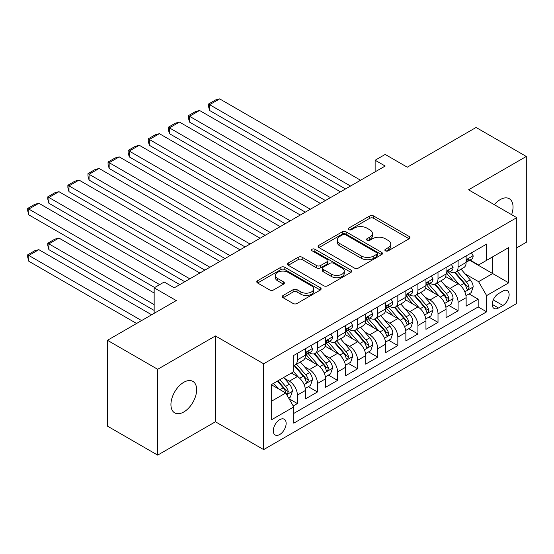 <?xml version="1.0" encoding="UTF-8"?>
<svg xmlns="http://www.w3.org/2000/svg" width="554" height="554" viewBox="0 0 554 554"><rect width="100%" height="100%" fill="white"/><g stroke="black" fill="none" stroke-linecap="round" stroke-linejoin="round"><path stroke-width="0.83" d="M385.432 250.851A1.953 1.129 0 0 0 388.195 250.851L409.143 238.753A2.791 1.607 0 0 0 409.96 237.618A2.791 1.607 0 0 0 409.143 236.475L373.652 215.984A2.791 1.607 0 0 0 369.712 215.984L348.757 228.082A1.953 1.129 0 0 0 348.189 228.878A1.953 1.129 0 0 0 348.757 229.675A1.953 1.129 0 0 0 351.52 229.675L354.228 228.109A8.926 5.152 0 0 1 366.852 228.109L369.809 229.82A8.926 5.152 0 0 1 372.42 233.463A8.926 5.152 0 0 1 369.809 237.105L367.094 238.67A1.953 1.129 0 0 0 366.526 239.466A1.953 1.129 0 0 0 367.094 240.263A1.953 1.129 0 0 0 369.857 240.263L372.572 238.698A8.926 5.152 0 0 1 385.189 238.698L388.146 240.408A8.926 5.152 0 0 1 390.757 244.051A8.926 5.152 0 0 1 388.146 247.693L385.432 249.258A1.953 1.129 0 0 0 384.864 250.055A1.953 1.129 0 0 0 385.432 250.851L385.432 249.258M183.789 411.975A18.185 10.498 120 0 0 195.666 395.951A18.185 10.498 120 0 0 192.882 381.381A18.185 10.498 120 0 0 183.789 382.281A18.185 10.498 120 0 0 171.913 398.305A18.185 10.498 120 0 0 174.697 412.875A18.185 10.498 120 0 0 183.789 411.975M511.605 214.675A18.185 10.498 120 0 0 509.278 198.713A18.185 10.498 120 0 0 500.186 199.613A18.185 10.498 120 0 0 494.286 204.675M279.715 434.53A9.093 5.249 120 0 0 285.649 426.518A9.093 5.249 120 0 0 284.257 419.233A9.093 5.249 120 0 0 279.715 419.683A9.093 5.249 120 0 0 273.773 427.695A9.093 5.249 120 0 0 275.165 434.98A9.093 5.249 120 0 0 279.715 434.53M283.142 295.448A2.791 1.607 0 0 0 282.332 296.584A2.791 1.607 0 0 0 283.142 297.727L293.101 303.474A2.791 1.607 0 0 0 297.048 303.474L320.316 290.04A2.791 1.607 0 0 0 321.133 288.904A2.791 1.607 0 0 0 320.316 287.761L284.825 267.27A2.791 1.607 0 0 0 280.878 267.27L257.61 280.705A2.791 1.607 0 0 0 256.793 281.841A2.791 1.607 0 0 0 257.61 282.983L269.639 289.929A2.791 1.607 0 0 0 273.579 289.929L283.537 284.181A2.791 1.607 0 0 0 284.354 283.039A2.791 1.607 0 0 0 283.537 281.903L277.575 278.454A7.458 4.307 0 0 1 275.393 275.414A7.458 4.307 0 0 1 279.999 271.432A7.458 4.307 0 0 1 288.122 272.367L311.493 285.857A7.458 4.307 0 0 1 313.675 288.904A7.458 4.307 0 0 1 309.07 292.879A7.458 4.307 0 0 1 300.94 291.944L297.048 289.7A2.791 1.607 0 0 0 293.101 289.7L283.142 295.448L283.142 297.727M516.757 247.804L526.3 242.292L526.3 156.463L476.08 127.468L407.273 167.197L385.175 154.434L375.134 160.238L385.175 166.034L174.247 287.817L164.206 282.014L154.157 287.817L154.157 313.329M157.675 369.289L157.675 455.118L215.43 421.774L215.43 335.946L157.675 369.289L107.455 340.294L176.255 300.573L154.157 287.817M215.43 335.946L263.642 363.784L516.757 217.646L516.757 303.474L263.642 449.606L263.642 363.784M526.3 156.463L468.546 189.807L516.757 217.646M354.428 268.067A2.791 1.607 0 0 0 358.369 268.067L381.637 254.632A2.791 1.607 0 0 0 382.454 253.497A2.791 1.607 0 0 0 381.637 252.361L346.146 231.87A2.791 1.607 0 0 0 342.199 231.87L318.938 245.297A2.791 1.607 0 0 0 318.121 246.44A2.791 1.607 0 0 0 318.938 247.576L354.428 268.067M312.913 251.274A1.953 1.129 0 0 1 314.894 251.551L314.894 249.231L350.98 270.061A2.791 1.607 0 0 1 351.797 271.197A2.791 1.607 0 0 1 350.98 272.339L327.712 285.774A2.791 1.607 0 0 1 323.765 285.774L288.274 265.283L288.274 263.005A2.791 1.607 0 0 0 287.457 264.14A2.791 1.607 0 0 0 288.274 265.283M288.274 263.005L298.232 257.257A2.791 1.607 0 0 1 302.172 257.257L316.569 265.567A2.791 1.607 0 0 0 320.51 265.567L327.116 261.751A2.791 1.607 0 0 0 327.933 260.615A2.791 1.607 0 0 0 327.116 259.473L312.131 250.823A1.953 1.129 0 0 1 311.563 250.027A1.953 1.129 0 0 1 312.768 248.981A1.953 1.129 0 0 1 314.894 249.231M157.675 455.118L107.455 426.123L107.455 340.294M293.218 405.971L297.387 403.561L289.056 398.748M284.313 378.264L289.354 381.18A11.364 6.558 60 0 1 297.387 395.099L305.427 390.459L305.427 398.922L317.477 391.969L308.336 386.692M304.402 366.672L309.444 369.58A11.364 6.558 60 0 1 317.477 383.5L325.517 378.86L325.517 387.329L337.566 380.369L328.425 375.093M324.485 355.072L329.533 357.981A11.364 6.558 60 0 1 337.566 371.9L345.606 367.26L345.606 375.73L357.655 368.77L348.514 363.493M344.574 343.473L349.622 346.389A11.364 6.558 60 0 1 357.655 360.301L365.688 355.661L365.688 364.13L377.745 357.171L368.604 351.894M364.664 331.874L369.712 334.789A11.364 6.558 60 0 1 377.745 348.708L385.778 344.069L385.778 352.531L397.834 345.571L388.693 340.294M384.753 320.274L389.794 323.19A11.364 6.558 60 0 1 397.834 337.109L405.867 332.469L405.867 340.932L417.924 333.979L408.783 328.702M404.842 308.682L409.884 311.59A11.364 6.558 60 0 1 417.924 325.51L425.957 320.87L425.957 329.339L438.013 322.38L428.872 317.103M424.932 297.082L429.973 299.991A11.364 6.558 60 0 1 438.013 313.91L446.046 309.271L446.046 317.74L458.096 310.78L458.096 302.311A11.364 6.558 -120 0 0 450.063 288.399L445.021 285.483M448.962 305.503L458.096 310.78M305.427 390.459A11.364 6.558 -120 0 0 297.387 376.54L291.362 373.064M325.517 378.86A11.364 6.558 -120 0 0 317.477 364.941L305.053 357.773M345.606 367.26A11.364 6.558 -120 0 0 337.566 353.341L325.143 346.174M365.688 355.661A11.364 6.558 -120 0 0 357.655 341.749L345.232 334.574M385.778 344.069A11.364 6.558 -120 0 0 377.745 330.149L365.321 322.975M405.867 332.469A11.364 6.558 -120 0 0 397.834 318.55L385.411 311.376M425.957 320.87A11.364 6.558 -120 0 0 417.924 306.951L405.5 299.776M446.046 309.271A11.364 6.558 -120 0 0 438.013 295.351L425.59 288.184M502.894 291.065L498.475 293.613A8.809 5.083 120 0 0 492.721 301.376A8.809 5.083 120 0 0 494.071 308.433A8.809 5.083 120 0 0 498.475 307.996L502.894 305.448A8.809 5.083 120 0 0 508.648 297.685A8.809 5.083 120 0 0 507.298 290.628A8.809 5.083 120 0 0 502.894 291.065M271.675 401.131L285.739 393.008L293.772 406.927L293.772 423.166L486.627 311.826L486.627 295.587L478.587 281.667L465.111 273.884M293.772 406.927L271.675 419.683L271.675 384.428L293.772 371.672L293.772 355.433L486.627 244.092L486.627 260.325L508.724 247.569L508.724 282.831L486.627 295.587M309.34 352.822L309.444 352.877A11.364 6.558 60 0 0 315.122 353.445L323.162 348.805A11.364 6.558 -120 0 0 325.517 343.605L325.517 337.109M329.429 341.222L329.533 341.285A11.364 6.558 60 0 0 335.212 341.846L343.251 337.206A11.364 6.558 -120 0 0 345.606 332.005L345.606 325.51M349.519 329.623L349.622 329.685A11.364 6.558 60 0 0 355.301 330.246L363.341 325.607A11.364 6.558 -120 0 0 365.688 320.406L365.688 313.91M369.601 318.024L369.712 318.086A11.364 6.558 60 0 0 375.39 318.647L383.423 314.007A11.364 6.558 -120 0 0 385.778 308.807L385.778 302.311M389.691 306.424L389.794 306.487A11.364 6.558 60 0 0 395.48 307.048L403.513 302.415A11.364 6.558 -120 0 0 405.867 297.207L405.867 290.712M409.78 294.832L409.884 294.887A11.364 6.558 60 0 0 415.569 295.455L423.602 290.815A11.364 6.558 -120 0 0 425.957 285.608L425.957 279.119M429.869 283.233L429.973 283.295A11.364 6.558 60 0 0 435.659 283.856L443.692 279.216A11.364 6.558 -120 0 0 446.046 274.015L446.046 267.52M293.772 413.423L478.185 306.951L478.185 299.181L466.136 306.14L466.136 297.671A11.364 6.558 -120 0 0 458.096 283.759L445.672 276.584M449.959 271.633L450.063 271.695A11.364 6.558 -120 0 0 455.748 272.256A11.364 6.558 -120 0 0 458.096 267.056L458.096 260.56M455.748 272.256L463.781 267.617A11.364 6.558 -120 0 0 466.136 262.416L466.136 255.92M297.387 353.341L297.387 359.837A11.364 6.558 60 0 1 295.04 365.044A11.364 6.558 60 0 1 293.772 365.501M295.04 365.044L303.073 360.405A11.364 6.558 -120 0 0 305.427 355.197L305.427 348.701M317.477 341.749L317.477 348.237A11.364 6.558 60 0 1 315.122 353.445M337.566 330.149L337.566 336.645A11.364 6.558 60 0 1 335.212 341.846M357.655 318.55L357.655 325.046A11.364 6.558 60 0 1 355.301 330.246M377.745 306.951L377.745 313.446A11.364 6.558 60 0 1 375.39 318.647M397.834 295.351L397.834 301.847A11.364 6.558 60 0 1 395.48 307.048M417.924 283.752L417.924 290.248A11.364 6.558 60 0 1 415.569 295.455M438.013 272.159L438.013 278.655A11.364 6.558 60 0 1 435.659 283.856M438.013 313.91L438.013 322.38M417.924 325.51L417.924 333.979M397.834 337.109L397.834 345.571M377.745 348.708L377.745 357.171M357.655 360.301L357.655 368.77M337.566 371.9L337.566 380.369M317.477 383.5L317.477 391.969M297.387 395.099L297.387 403.561M285.739 393.008L271.675 384.891M478.587 281.667L492.651 273.551L492.651 256.848L508.724 247.569M469.647 260.269L508.724 282.831M470.048 260.034L478.587 264.964L486.627 260.325M215.43 421.774L263.642 449.606M375.134 160.238L375.134 171.837M469.044 293.904L478.185 299.181M478.185 306.951L486.627 311.826M386.214 251.128L388.146 250.013A8.926 5.152 0 0 0 390.757 246.371L390.757 244.051M372.42 233.463L372.42 235.782A8.926 5.152 0 0 1 369.809 239.425L367.877 240.54M409.108 238.774L373.652 218.304A2.791 1.607 0 0 0 369.712 218.304L349.539 229.952M381.602 254.66L346.146 234.19A2.791 1.607 0 0 0 342.199 234.19L318.972 247.596M376.706 254.293A1.953 1.129 0 0 0 377.281 253.497A1.953 1.129 0 0 0 376.706 252.7L345.558 234.716A1.953 1.129 0 0 0 342.794 234.716L339.934 236.364A8.926 5.152 0 0 0 337.324 240.007A8.926 5.152 0 0 0 339.934 243.649L361.229 255.948A8.926 5.152 0 0 0 373.853 255.948L376.706 254.293L376.706 256.613A1.953 1.129 0 0 0 377.281 255.816L377.281 253.497M337.324 240.007L337.324 242.327A8.926 5.152 0 0 0 339.934 245.969L339.934 243.649M376.706 256.613L373.853 258.261A8.926 5.152 0 0 1 361.229 258.261L339.934 245.969M288.309 265.304L298.232 259.577L298.232 257.257M327.933 260.615L327.933 262.935A2.791 1.607 0 0 1 327.116 264.071L320.51 267.887A2.791 1.607 0 0 1 316.569 267.887L302.172 259.577A2.791 1.607 0 0 0 298.232 259.577M314.894 251.551L350.938 272.36M331.507 274.188A7.458 4.307 0 0 0 339.637 275.123A7.458 4.307 0 0 0 344.242 271.141A7.458 4.307 0 0 0 342.053 268.094L333.82 263.344A2.791 1.607 0 0 0 329.879 263.344L323.273 267.16A2.791 1.607 0 0 0 322.456 268.295A2.791 1.607 0 0 0 323.273 269.438L331.507 274.188L331.507 276.508A7.458 4.307 0 0 0 339.637 277.443A7.458 4.307 0 0 0 344.242 273.461L344.242 271.141M322.456 268.295L322.456 270.615A2.791 1.607 0 0 0 323.273 271.758L323.273 269.438M331.507 276.508L323.273 271.758M313.675 288.904L313.675 291.224A7.458 4.307 0 0 1 309.07 295.199A7.458 4.307 0 0 1 300.94 294.264L297.048 292.02A2.791 1.607 0 0 0 293.101 292.02L283.184 297.747M275.393 275.414L275.393 277.734A7.458 4.307 0 0 0 277.575 280.774L277.575 278.454M283.503 284.202L277.575 280.774M320.281 290.061L284.825 269.59A2.791 1.607 0 0 0 280.878 269.59L257.645 283.004M465.962 295.684L471.156 292.685L473.164 286.889A7.527 4.349 -120 0 0 470.235 279.818L461.053 269.189M459.218 284.493L448.726 272.346M209.599 156.872L305.323 212.14L169.427 133.673L168.319 129.56L168.319 127.24L175.355 123.182L179.468 122.081L169.427 127.877L169.427 133.673M453.248 280.954L447.154 273.905A18.04 10.415 -120 0 0 446.6 273.274M454.723 272.665L464.003 283.413A7.527 4.349 60 0 1 466.69 288.599L467.237 289.493L468.255 289.347L469.099 287.207A7.527 4.349 -120 0 0 466.42 282.021L457.237 271.398M455.27 272.492L465.242 284.036A3.836 2.216 60 0 1 466.212 285.539L469.099 287.207M350.523 186.04L209.606 104.678L209.606 110.481L345.502 188.942M471.461 252.846L473.164 255.803A7.527 4.349 60 0 1 471.606 259.133L467.791 261.336A7.527 4.349 -120 0 0 469.099 259.604L468.94 258.94M360.571 180.244L219.647 98.882L209.606 104.678L208.498 104.041L215.527 99.983L219.647 98.882M466.385 261.689L466.42 261.689A7.527 4.349 -120 0 0 467.791 261.336M468.13 259.043L469.099 259.604C468.629 258.469 467.825 258.933 466.69 260.996A7.527 4.349 60 0 1 466.136 262.07M209.606 110.481L208.498 106.361L208.498 104.041M445.88 307.283L451.067 304.284L453.075 298.488A7.527 4.349 -120 0 0 450.146 291.418L440.963 280.788M439.128 296.085L428.637 283.946M189.516 168.471L285.234 223.733L149.338 145.273L148.23 141.159L148.23 138.839L155.265 134.781L159.379 133.673L149.338 139.476L149.338 145.273M433.159 292.554L427.072 285.504A18.04 10.415 -120 0 0 426.511 284.874M434.634 284.264L443.92 295.012A7.527 4.349 60 0 1 446.6 300.199L447.147 301.092L448.165 300.947L449.01 298.807A7.527 4.349 -120 0 0 446.33 293.62L437.148 282.99M435.181 284.084L445.153 295.635A3.836 2.216 60 0 1 446.122 297.138L449.01 298.807M425.791 318.882L430.977 315.884L432.986 310.081A7.527 4.349 -120 0 0 430.056 303.017L420.874 292.387M419.039 307.685L408.547 295.538M169.427 180.071L265.144 235.332L129.248 156.872L128.14 152.759L128.14 150.439L135.176 146.374L139.289 145.273L129.248 151.076L129.248 156.872M413.069 304.153L406.982 297.103A18.04 10.415 -120 0 0 406.421 296.473M414.544 295.864L423.831 306.611A7.527 4.349 60 0 1 426.511 311.798L427.058 312.691L428.076 312.546L428.921 310.406A7.527 4.349 -120 0 0 426.241 305.219L417.058 294.589M415.091 295.684L425.063 307.235A3.836 2.216 60 0 1 426.033 308.737L428.921 310.406M405.701 330.475L410.888 327.483L412.896 321.68A7.527 4.349 -120 0 0 409.967 314.61L400.791 303.987M398.949 319.284L388.458 307.138M149.338 191.663L245.055 246.932M392.98 315.745L386.893 308.696A18.04 10.415 -120 0 0 386.332 308.072M394.455 307.456L403.741 318.211A7.527 4.349 60 0 1 406.421 323.391L406.968 324.284L407.986 324.145L408.831 322.006A7.527 4.349 -120 0 0 406.151 316.819L396.969 306.189M395.002 307.283L404.974 318.834A3.836 2.216 60 0 1 405.944 320.337L408.831 322.006M385.612 342.074L390.805 339.076L392.807 333.279A7.527 4.349 -120 0 0 389.877 326.209L380.702 315.586M378.86 330.883L368.368 318.737M129.248 203.263L224.972 258.531L89.069 180.071L87.968 175.95L87.968 173.631L94.997 169.572L99.118 168.471L89.069 174.268L89.069 180.071M372.89 327.345L366.803 320.295A18.04 10.415 -120 0 0 366.242 319.672M374.365 319.056L383.652 329.803A7.527 4.349 60 0 1 386.332 334.99L386.886 335.883L387.897 335.738L388.749 333.598A7.527 4.349 -120 0 0 386.062 328.411L376.886 317.788M374.913 318.882L384.891 330.433A3.836 2.216 60 0 1 385.854 331.929L388.749 333.598M330.433 197.639L189.516 116.278L189.516 122.081L325.413 200.541M451.371 264.445L453.075 267.402A7.527 4.349 60 0 1 451.517 270.733L447.701 272.935A7.527 4.349 -120 0 0 449.01 271.204L448.851 270.532M340.481 191.843L199.558 110.481L189.516 116.278L188.408 115.641L195.437 111.583L199.558 110.481M446.295 273.288L446.33 273.288A7.527 4.349 -120 0 0 447.701 272.935M448.041 270.643L449.01 271.204C448.539 270.068 447.736 270.532 446.6 272.596A7.527 4.349 60 0 1 446.046 273.662M189.516 122.081L188.408 117.96L188.408 115.641M310.344 209.239L168.319 127.24M431.282 276.044L432.986 279.001A7.527 4.349 60 0 1 431.428 282.332L427.612 284.534A7.527 4.349 -120 0 0 428.921 282.803L428.761 282.131M320.392 203.436L179.468 122.081M426.206 284.888L426.241 284.888A7.527 4.349 -120 0 0 427.612 284.534M427.951 282.242L428.921 282.803C428.45 281.667 427.646 282.131 426.511 284.195A7.527 4.349 60 0 1 425.957 285.262M290.261 220.838L148.23 138.839M411.193 287.644L412.896 290.601A7.527 4.349 60 0 1 411.338 293.932L407.522 296.134A7.527 4.349 -120 0 0 408.831 294.396L408.679 293.731M300.303 215.035L159.379 133.673M406.117 296.487L406.151 296.487A7.527 4.349 -120 0 0 407.522 296.134M407.862 293.835L408.831 294.396C408.36 293.267 407.557 293.731 406.421 295.788A7.527 4.349 60 0 1 405.867 296.861M270.172 232.431L128.14 150.439M391.103 299.236L392.807 302.193A7.527 4.349 60 0 1 391.249 305.524L387.433 307.733A7.527 4.349 -120 0 0 388.749 305.995L388.589 305.33M280.213 226.634L139.289 145.273M386.034 308.086L386.062 308.086A7.527 4.349 -120 0 0 387.433 307.733M387.772 305.434L388.749 305.995C388.271 304.859 387.468 305.323 386.332 307.387A7.527 4.349 60 0 1 385.778 308.46M365.522 353.674L370.716 350.675L372.724 344.879A7.527 4.349 -120 0 0 369.788 337.808L360.612 327.179M358.77 342.483L348.279 330.336M109.159 214.862L204.883 270.13L68.98 191.67L67.879 187.55L67.879 185.23L74.908 181.172L79.028 180.071L68.98 185.867L68.98 191.67M352.801 338.944L346.714 331.894A18.04 10.415 -120 0 0 346.153 331.264M354.276 330.655L363.562 341.402A7.527 4.349 60 0 1 366.249 346.589L366.796 347.483L367.814 347.337L368.659 345.197A7.527 4.349 -120 0 0 365.972 340.011L356.797 329.388M354.823 330.482L364.802 342.033A3.836 2.216 60 0 1 365.765 343.528L368.659 345.197M250.083 244.03L109.159 162.668L109.159 168.471L245.062 246.932M371.014 310.836L372.724 313.793A7.527 4.349 60 0 1 371.166 317.123L367.344 319.326A7.527 4.349 -120 0 0 368.659 317.594L368.5 316.93M260.124 238.234L119.207 156.872L109.159 162.668L108.058 162.031L115.087 157.973L119.207 156.872M365.945 319.679L365.972 319.679A7.527 4.349 -120 0 0 367.344 319.326M367.683 317.033L368.659 317.594C368.181 316.459 367.378 316.923 366.249 318.986A7.527 4.349 60 0 1 365.688 320.06M109.159 168.471L108.058 164.351L108.058 162.031M345.433 365.273L350.627 362.274L352.635 356.478A7.527 4.349 -120 0 0 349.699 349.408L340.523 338.778M338.681 354.082L328.197 341.936M89.069 226.461L184.794 281.723L48.89 203.263L47.789 199.149L47.789 196.829L54.818 192.771L58.939 191.67L48.89 197.466L48.89 203.263M332.712 350.543L326.625 343.494A18.04 10.415 -120 0 0 326.064 342.864M334.187 342.254L343.473 353.002A7.527 4.349 60 0 1 346.16 358.189L346.707 359.082L347.725 358.937L348.57 356.797A7.527 4.349 -120 0 0 345.883 351.61L336.707 340.98M334.734 342.081L344.713 353.625A3.836 2.216 60 0 1 345.675 355.128L348.57 356.797M229.993 255.629L87.968 173.631M350.924 322.435L352.635 325.392A7.527 4.349 60 0 1 351.077 328.723L347.261 330.925A7.527 4.349 -120 0 0 348.57 329.194L348.411 328.522M240.034 249.833L99.118 168.471M345.855 331.278L345.883 331.278A7.527 4.349 -120 0 0 347.261 330.925M347.593 328.633L348.57 329.194C348.092 328.058 347.289 328.522 346.16 330.586A7.527 4.349 60 0 1 345.606 331.659M325.343 376.872L330.537 373.874L332.545 368.071A7.527 4.349 -120 0 0 329.609 361.007L320.434 350.377M318.592 365.675L308.107 353.528M68.98 238.061L154.656 287.526L28.808 214.862L27.7 210.749L27.7 208.429L34.729 204.364L38.849 203.263L28.808 209.066L28.808 214.862M312.622 362.143L306.535 355.093A18.04 10.415 -120 0 0 305.981 354.463M314.104 353.854L323.384 364.601A7.527 4.349 60 0 1 326.071 369.788L326.618 370.681L327.636 370.536L328.48 368.396A7.527 4.349 -120 0 0 325.794 363.209L316.618 352.579M314.644 353.674L324.623 365.224A3.836 2.216 60 0 1 325.586 366.727L328.48 368.396M209.904 267.229L67.879 185.23M330.835 334.034L332.545 336.991A7.527 4.349 60 0 1 330.987 340.322L327.172 342.524A7.527 4.349 -120 0 0 328.48 340.793L328.321 340.121M219.945 261.426L79.028 180.071M325.766 342.878L325.794 342.878A7.527 4.349 -120 0 0 327.172 342.524M327.511 340.232L328.48 340.793C328.01 339.657 327.206 340.121 326.071 342.185A7.527 4.349 60 0 1 325.517 343.251M305.254 388.465L310.448 385.473L312.456 379.67A7.527 4.349 -120 0 0 309.527 372.6L300.344 361.977M154.157 304.631L48.89 243.857L58.939 238.061L154.157 293.031M298.509 377.274L293.703 371.713M48.89 249.66L47.789 245.54L47.789 243.22L48.89 243.857L48.89 249.66L154.157 310.434M292.54 373.735L291.757 372.835M294.015 365.446L303.294 376.201A7.527 4.349 60 0 1 305.981 381.387L306.528 382.274L307.546 382.135L308.391 379.996A7.527 4.349 -120 0 0 305.704 374.809L296.529 364.179M294.562 365.273L304.534 376.824A3.836 2.216 60 0 1 305.503 378.327L308.391 379.996M47.789 243.22L54.818 239.162L58.939 238.061M189.814 278.828L47.789 196.829M310.746 345.634L312.456 348.591A7.527 4.349 60 0 1 310.898 351.922L307.082 354.124A7.527 4.349 -120 0 0 308.391 352.386L308.232 351.721M199.862 273.025L58.939 191.67M305.676 354.477L305.704 354.477A7.527 4.349 -120 0 0 307.082 354.124M307.422 351.825L308.391 352.386C307.92 351.257 307.117 351.721 305.981 353.777A7.527 4.349 60 0 1 305.427 354.851M288.655 398.056L290.358 397.073L292.367 391.269A7.527 4.349 -120 0 0 289.437 384.199L283.655 377.509M141.602 320.579L28.808 255.456L38.849 249.66L151.644 314.783M278.26 388.693L273.614 383.313M28.808 261.253L27.7 257.139L27.7 254.819L28.808 255.456L28.808 261.253L136.582 323.481M272.45 385.335L271.675 384.441M277.429 381.104L283.205 387.793A7.527 4.349 60 0 1 285.892 392.98L286.439 393.873L287.457 393.735L288.302 391.588A7.527 4.349 -120 0 0 285.622 386.401L279.839 379.712M277.893 380.833L284.444 388.423A3.836 2.216 60 0 1 285.414 389.919L288.302 391.588M27.7 254.819L34.729 250.761L38.849 249.66M159.684 284.624L27.7 208.429M179.773 284.624L38.849 203.263M289.354 381.18L297.387 376.54M309.444 369.58L317.477 364.941M329.533 357.981L337.566 353.341M349.622 346.389L357.655 341.749M369.712 334.789L377.745 330.149M389.794 323.19L397.834 318.55M409.884 311.59L417.924 306.951M429.973 299.991L438.013 295.351M450.063 288.399L458.096 283.759M458.096 267.056L466.136 262.416M297.387 359.837L305.427 355.197M317.477 348.237L325.517 343.605M337.566 336.645L345.606 332.005M357.655 325.046L365.688 320.406M377.745 313.446L385.778 308.807M397.834 301.847L405.867 297.207M417.924 290.248L425.957 285.608M438.013 278.655L446.046 274.015M458.096 302.311L466.136 297.671M493.261 299.88L502.894 305.448M492.25 304.402L498.475 307.996M388.146 250.013L388.146 247.693M367.094 240.263L367.094 238.67M369.809 239.425L369.809 237.105M348.757 229.675L348.757 228.082M369.712 218.304L369.712 215.984M373.652 218.304L373.652 215.984M409.143 238.753L409.143 236.475M318.938 247.576L318.938 245.297M342.199 234.19L342.199 231.87M346.146 234.19L346.146 231.87M381.637 254.632L381.637 252.361M361.229 258.261L361.229 255.948M373.853 258.261L373.853 255.948M302.172 259.577L302.172 257.257M316.569 267.887L316.569 265.567M320.51 267.887L320.51 265.567M327.116 264.071L327.116 261.751M350.98 272.339L350.98 270.061M293.101 292.02L293.101 289.7M297.048 292.02L297.048 289.7M300.94 294.264L300.94 291.944M283.537 284.181L283.537 281.903M257.61 282.983L257.61 280.705M280.878 269.59L280.878 267.27M284.825 269.59L284.825 267.27M320.316 290.04L320.316 287.761M464.82 291.826L473.116 287.034M466.42 282.021L470.235 279.818M460.416 285.483L464.003 283.413M473.116 255.719L466.136 259.75M444.73 303.419L453.027 298.634M446.33 293.62L450.146 291.418M440.326 297.082L443.92 295.012M424.641 315.018L432.937 310.226M426.241 305.219L430.056 303.017M420.237 308.682L423.831 306.611M404.552 326.618L412.848 321.826M406.151 316.819L409.967 314.61M400.147 320.281L403.741 318.211M384.462 338.217L392.758 333.425M386.062 328.411L389.877 326.209M380.058 331.881L383.652 329.803M453.027 267.312L446.046 271.342M432.937 278.911L425.957 282.942M412.848 290.511L405.867 294.541M392.758 302.11L385.778 306.14M364.373 349.816L372.669 345.024M365.972 340.011L369.788 337.808M359.968 343.48L363.562 341.402M372.669 313.709L365.688 317.74M344.283 361.409L352.586 356.624M345.883 351.61L349.699 349.408M339.886 355.072L343.473 353.002M352.586 325.309L345.606 329.339M324.194 373.008L332.497 368.216M325.794 363.209L329.609 361.007M319.797 366.672L323.384 364.601M332.497 336.901L325.517 340.932M304.111 384.608L312.408 379.815M305.704 374.809L309.527 372.6M299.707 378.271L303.294 376.201M312.408 348.501L305.427 352.531M286.695 394.663L292.318 391.415M285.622 386.401L289.437 384.199M279.957 389.67L283.205 387.793"/></g></svg>
